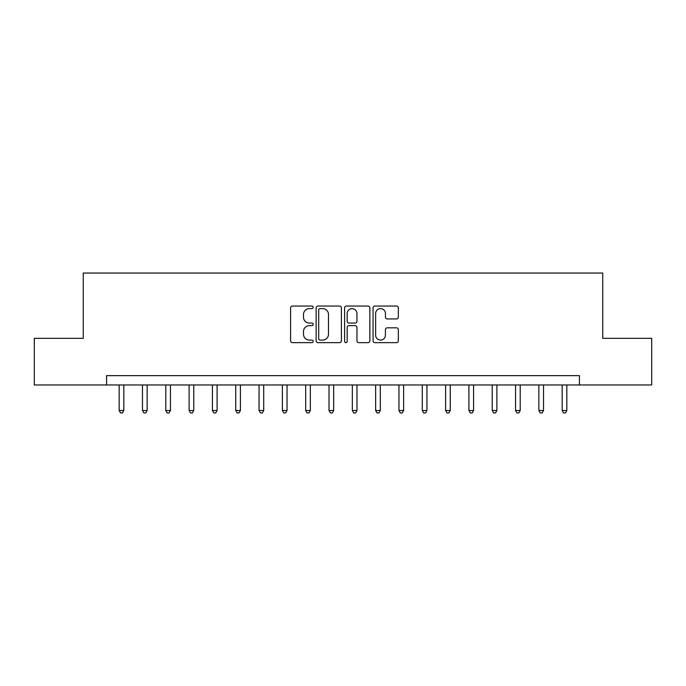 <?xml version="1.0" encoding="UTF-8"?>
<svg xmlns="http://www.w3.org/2000/svg" width="686" height="686" viewBox="0 0 686 686"><rect width="100%" height="100%" fill="white"/><g stroke="black" fill="none" stroke-linecap="round" stroke-linejoin="round"><path stroke-width="1.03" d="M313.159 307.319A1.278 1.278 0 0 0 311.873 306.042L292.425 306.042A1.835 1.835 0 0 0 290.59 307.868L290.59 340.822A1.835 1.835 0 0 0 292.425 342.657L311.873 342.657A1.278 1.278 0 0 0 313.159 341.371A1.278 1.278 0 0 0 311.873 340.093L309.36 340.093A5.857 5.857 0 0 1 303.495 334.236L303.495 331.484A5.857 5.857 0 0 1 309.36 325.627L311.873 325.627A1.278 1.278 0 0 0 313.159 324.349A1.278 1.278 0 0 0 311.873 323.063L309.36 323.063A5.857 5.857 0 0 1 303.495 317.206L303.495 314.462A5.857 5.857 0 0 1 309.36 308.606L311.873 308.606A1.278 1.278 0 0 0 313.159 307.319M396.508 318.947A1.835 1.835 0 0 0 398.334 317.112L398.334 307.868A1.835 1.835 0 0 0 396.508 306.042L374.899 306.042A1.835 1.835 0 0 0 373.073 307.868L373.073 340.822A1.835 1.835 0 0 0 374.899 342.657L396.508 342.657A1.835 1.835 0 0 0 398.334 340.822L398.334 329.657A1.835 1.835 0 0 0 396.508 327.822L387.264 327.822A1.835 1.835 0 0 0 385.429 329.657L385.429 335.197A4.896 4.896 0 0 1 380.533 340.093A4.896 4.896 0 0 1 375.636 335.197L375.636 313.502A4.896 4.896 0 0 1 380.533 308.606A4.896 4.896 0 0 1 385.429 313.502L385.429 317.112A1.835 1.835 0 0 0 387.264 318.947L396.508 318.947M106.579 384.966L34.3 384.966L34.3 338.335L83.263 338.335L83.263 273.054L602.737 273.054L602.737 338.335L651.7 338.335L651.7 384.966L579.421 384.966L579.421 375.645L106.579 375.645L106.579 384.966L579.421 384.966M341.396 307.868A1.835 1.835 0 0 0 339.57 306.042L317.961 306.042A1.835 1.835 0 0 0 316.135 307.868L316.135 340.822A1.835 1.835 0 0 0 317.961 342.657L339.57 342.657A1.835 1.835 0 0 0 341.396 340.822L341.396 307.868M346.43 306.042L368.039 306.042A1.835 1.835 0 0 1 369.865 307.868L369.865 340.822A1.835 1.835 0 0 1 368.039 342.657L358.795 342.657A1.835 1.835 0 0 1 356.96 340.822L356.96 327.462A1.835 1.835 0 0 0 355.134 325.627L348.994 325.627A1.835 1.835 0 0 0 347.167 327.462L347.167 341.371A1.278 1.278 0 0 1 345.881 342.657A1.278 1.278 0 0 1 344.604 341.371L344.604 307.868A1.835 1.835 0 0 1 346.43 306.042M319.976 308.606A1.278 1.278 0 0 0 318.698 309.883L318.698 338.815A1.278 1.278 0 0 0 319.976 340.093L322.634 340.093A5.857 5.857 0 0 0 328.491 334.236L328.491 314.462A5.857 5.857 0 0 0 322.634 308.606L319.976 308.606M356.96 313.588A4.896 4.896 0 0 0 352.064 308.691A4.896 4.896 0 0 0 347.167 313.588L347.167 321.237A1.835 1.835 0 0 0 348.994 323.063L355.134 323.063A1.835 1.835 0 0 0 356.96 321.237L356.96 313.588M119.167 384.966L119.167 410.52L123.832 410.52L123.832 384.966M123.832 410.52L122.434 412.946L120.564 412.946L119.167 410.52M142.482 384.966L142.482 410.52L147.147 410.52L147.147 384.966M147.147 410.52L145.749 412.946L143.88 412.946L142.482 410.52M165.798 384.966L165.798 410.52L170.462 410.52L170.462 384.966M170.462 410.52L169.065 412.946L167.195 412.946L165.798 410.52M189.113 384.966L189.113 410.52L193.778 410.52L193.778 384.966M193.778 410.52L192.38 412.946L190.519 412.946L189.113 410.52M212.428 384.966L212.428 410.52L217.093 410.52L217.093 384.966M217.093 410.52L215.696 412.946L213.835 412.946L212.428 410.52M235.744 384.966L235.744 410.52L240.409 410.52L240.409 384.966M240.409 410.52L239.011 412.946L237.15 412.946L235.744 410.52M259.059 384.966L259.059 410.52L263.724 410.52L263.724 384.966M263.724 410.52L262.326 412.946L260.466 412.946L259.059 410.52M282.383 384.966L282.383 410.52L287.04 410.52L287.04 384.966M287.04 410.52L285.642 412.946L283.781 412.946L282.383 410.52M305.699 384.966L305.699 410.52L310.355 410.52L310.355 384.966M310.355 410.52L308.957 412.946L307.096 412.946L305.699 410.52M329.014 384.966L329.014 410.52L333.67 410.52L333.67 384.966M333.67 410.52L332.273 412.946L330.412 412.946L329.014 410.52M352.33 384.966L352.33 410.52L356.986 410.52L356.986 384.966M356.986 410.52L355.588 412.946L353.727 412.946L352.33 410.52M375.645 384.966L375.645 410.52L380.301 410.52L380.301 384.966M380.301 410.52L378.904 412.946L377.043 412.946L375.645 410.52M398.96 384.966L398.96 410.52L403.617 410.52L403.617 384.966M403.617 410.52L402.219 412.946L400.358 412.946L398.96 410.52M422.276 384.966L422.276 410.52L426.941 410.52L426.941 384.966M426.941 410.52L425.534 412.946L423.674 412.946L422.276 410.52M445.591 384.966L445.591 410.52L450.256 410.52L450.256 384.966M450.256 410.52L448.85 412.946L446.989 412.946L445.591 410.52M468.907 384.966L468.907 410.52L473.572 410.52L473.572 384.966M473.572 410.52L472.165 412.946L470.304 412.946L468.907 410.52M492.222 384.966L492.222 410.52L496.887 410.52L496.887 384.966M496.887 410.52L495.481 412.946L493.62 412.946L492.222 410.52M515.538 384.966L515.538 410.52L520.202 410.52L520.202 384.966M520.202 410.52L518.805 412.946L516.935 412.946L515.538 410.52M538.853 384.966L538.853 410.52L543.518 410.52L543.518 384.966M543.518 410.52L542.12 412.946L540.251 412.946L538.853 410.52M562.168 384.966L562.168 410.52L566.833 410.52L566.833 384.966M566.833 410.52L565.436 412.946L563.566 412.946L562.168 410.52"/></g></svg>

